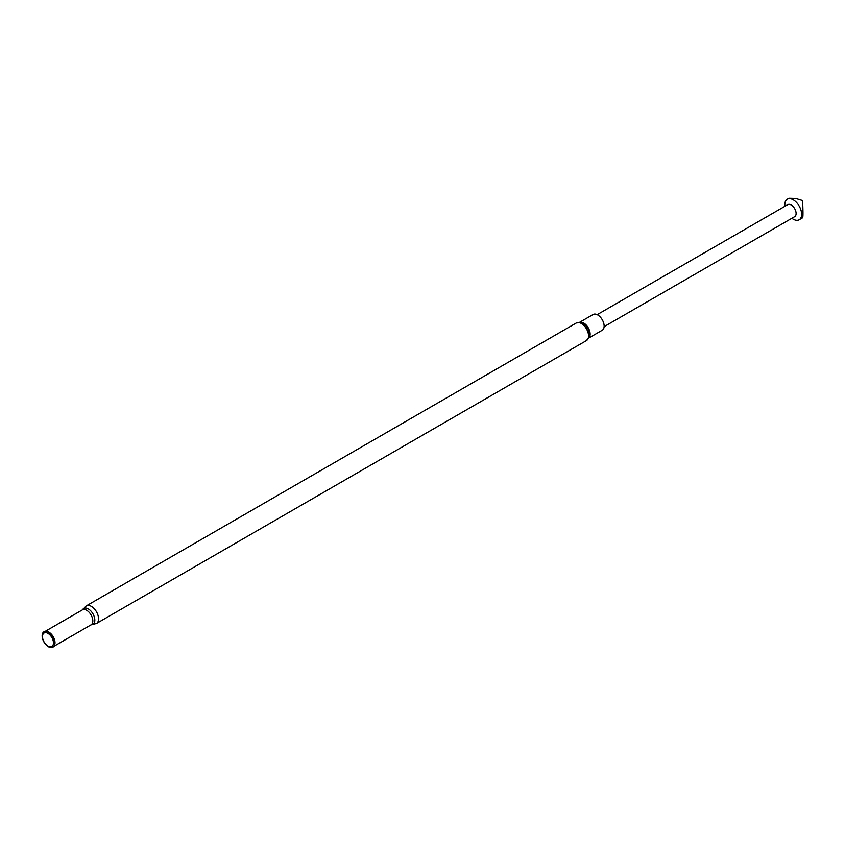 <?xml version="1.0" encoding="UTF-8"?>
<svg xmlns="http://www.w3.org/2000/svg" width="845" height="845" viewBox="0 0 845 845"><rect width="100%" height="100%" fill="white"/><g stroke="black" fill="none" stroke-linecap="round" stroke-linejoin="round"><path stroke-width="1.27" d="M604.112 326.666L794.68 216.647A6.929 4.003 -120 0 0 795.736 211.092A6.929 4.003 -120 0 0 791.216 204.986A6.929 4.003 -120 0 0 787.751 204.638L597.183 314.657M791.871 218.263A11.883 6.855 -120 0 0 793.233 219.172A11.883 6.855 -120 0 0 799.169 219.763A11.883 6.855 -120 0 0 800.997 210.247A11.883 6.855 -120 0 0 793.233 199.779A11.883 6.855 -120 0 0 787.297 199.188A11.883 6.855 -120 0 0 784.942 206.254M787.297 199.188L788.913 198.248L795.61 198.406L802.581 200.529C803.109 212.01 803.109 217.609 802.581 217.334M579.776 322.209L593.158 314.488A9.094 5.25 60 0 1 597.7 314.942A9.094 5.25 60 0 1 603.647 322.948A9.094 5.25 60 0 1 602.253 330.237L588.87 337.968M47.975 646.087A7.763 4.489 -120 0 0 53.467 642.918A7.763 4.489 -120 0 0 47.975 633.401A7.763 4.489 -120 0 0 42.482 636.57A7.763 4.489 -120 0 0 47.975 646.087M48.45 646.752A8.904 5.144 -120 0 0 54.333 645.464A8.904 5.144 -120 0 0 48.45 632.197A8.904 5.144 -120 0 0 46.2 631.384A8.904 5.144 -120 0 0 42.25 637.214A8.904 5.144 -120 0 0 48.45 646.752M581.371 323.487A10.161 5.873 60 0 1 588.014 332.444A10.161 5.873 60 0 1 586.451 340.588L589.377 336.563A9.475 5.471 60 0 0 582.881 323.191A9.475 5.471 60 0 0 581.244 322.473L576.29 322.991A10.161 5.873 60 0 1 581.371 323.487M580.008 322.23A9.094 5.25 60 0 1 583.705 323.022A9.094 5.25 60 0 1 589.409 330.31A9.094 5.25 60 0 1 588.965 337.746M54.376 645.348A8.735 5.038 -120 0 0 54.429 645.221A8.735 5.038 -120 0 0 48.661 632.218A8.735 5.038 -120 0 0 46.454 631.416A8.735 5.038 -120 0 0 46.327 631.405M54.154 645.855A8.651 4.996 -120 0 0 54.207 638.788A8.651 4.996 -120 0 0 48.894 632.155A8.651 4.996 -120 0 0 45.778 631.342M586.451 340.588L96.457 623.494L91.038 624.867A8.651 4.996 -120 0 0 92.358 617.938A8.651 4.996 -120 0 0 86.708 610.322A8.651 4.996 -120 0 0 82.387 609.889L45.197 631.363M91.123 624.814A9.179 5.302 -120 0 0 94.672 618.445A9.179 5.302 -120 0 0 88.345 608.949A9.179 5.302 -120 0 0 82.483 609.847L82.387 609.889M96.457 623.494A10.161 5.873 -120 0 0 98.02 615.34A10.161 5.873 -120 0 0 91.376 606.393A10.161 5.873 -120 0 0 86.296 605.886L82.514 609.805M802.75 217.693L799.169 219.763M91.038 624.867L53.848 646.34M576.29 322.991L86.296 605.886"/></g></svg>
